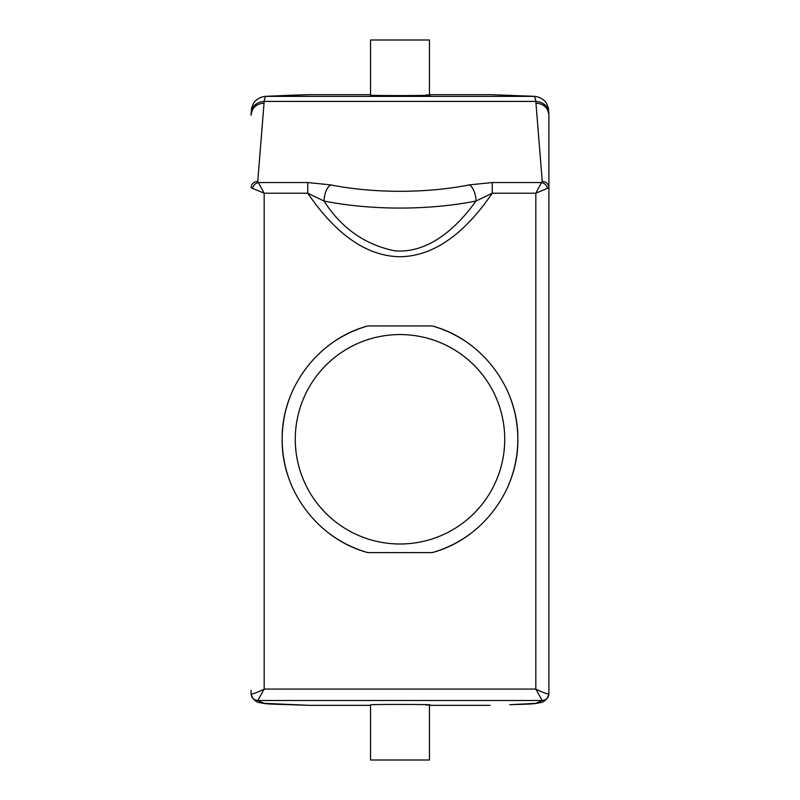 <?xml version="1.0" encoding="UTF-8"?>
<svg xmlns="http://www.w3.org/2000/svg" width="800" height="800" viewBox="0 0 800 800"><rect width="100%" height="100%" fill="white"/><g stroke="black" fill="none" stroke-linecap="round" stroke-linejoin="round"><path stroke-width="1.2" d="M425.85 95C445.42 95.43 391.16 95.82 374.15 95.37L370.55 95.19L370.55 40L429.45 40L429.45 95.19M547.45 188.4L535.82 193.21L535.82 689.07C542.83 692.49 547.15 694.11 548.78 693.94C548.32 697.93 546.12 700.11 542.17 700.5L535.82 689.07L264.18 689.07L264.18 193.21L252.55 188.4C253.4 185.19 255.37 183.24 258.45 182.55L307.76 182.55L307.76 193.21C328.78 223.98 359.4 256.02 399.75 256.74C440.37 256.27 471.12 224.12 492.24 193.21L475.99 201.03A13.09 6.21 -101.3 0 0 469.38 184.87L492.24 182.55L492.24 193.21L535.82 193.21L541.55 182.55C544.63 183.24 546.6 185.19 547.45 188.4L548.91 187.67C548.51 183.87 546.3 181.78 542.25 181.41L535.81 101.41C535.4 98.12 534.59 96.42 533.38 96.28L490.15 94.65L429.45 94.65M252.55 188.4L251.09 187.67C251.49 183.87 253.7 181.78 257.75 181.41L264.19 101.41C264.6 98.12 265.41 96.42 266.62 96.28L309.85 94.65L370.55 94.65M548.91 690.26L548.91 115.23L548.42 108.04L546.43 103.31C545.95 102.24 542.64 97.52 534.87 96.36L265.13 96.36L290.21 95.28M534.87 96.36L490.15 94.65M509.75 704.72L535.83 703.34L542.17 700.5L257.83 700.5C253.88 700.11 251.68 697.93 251.22 693.94C252.58 694.21 256.9 692.58 264.18 689.07L257.77 700.51L264.17 703.34L309.85 705.35L370.55 705.35M289.12 95.3L309.85 94.65M490.15 705.35L429.45 705.35M290.25 704.72L309.85 705.35M429.45 704.81L429.45 760L370.55 760L370.55 704.81L374.15 704.63C390.77 704.18 445.66 704.57 425.85 705M257.77 700.51C253.71 700.11 251.49 697.88 251.09 693.83L251.09 690.26M263.94 103.15C256.14 103.87 251.86 107.9 251.09 115.23L251.58 108.04L253.57 103.31C254.05 102.24 257.36 97.52 265.13 96.36M542.23 700.51C546.29 700.11 548.51 697.88 548.91 693.83L548.91 115.23C548.15 107.9 543.86 103.87 536.06 103.15M307.76 182.55L330.62 184.87C326.6 187.94 324.4 193.33 324.01 201.03L307.76 193.21L264.18 193.21L257.75 181.41M548.78 693.94L548.91 693.83C547.45 699.22 544.35 702.2 539.61 702.79L539.61 702.79C532.5 704.42 524.12 704.12 510.85 704.7L510.85 704.7M251.22 693.94L251.09 693.83C252.55 699.22 255.65 702.2 260.39 702.79L260.39 702.79C267.5 704.42 275.88 704.12 289.15 704.7L289.15 704.7M478.85 526.82A117.82 117.82 0 0 1 432.23 552.6C481.8 539.34 518.63 490.59 517.82 439.27A117.82 117.82 0 0 1 507.01 488.58M432.23 552.6L367.77 552.6C318.2 539.34 281.37 490.59 282.18 439.27A117.82 117.82 0 0 1 292.99 389.97M507.01 389.97A117.82 117.82 0 0 1 517.82 439.27C518.63 387.95 481.8 339.2 432.23 325.95L367.77 325.95C318.2 339.2 281.37 387.95 282.18 439.27A117.82 117.82 0 0 0 292.99 488.58M324.01 201.03C341.25 228.01 364.77 244.6 394.57 250.8C428.65 253.76 456.99 227.56 475.99 201.03A150.55 51.49 -0 0 1 324.01 201.03M295.27 439.27A104.73 104.73 0 0 1 400 334.55A104.73 104.73 0 0 1 504.73 439.27A104.73 104.73 0 0 1 400 544A104.73 104.73 0 0 1 295.27 439.27M321.15 351.73A117.82 117.82 0 0 1 367.77 325.95M367.77 552.6A117.82 117.82 0 0 1 321.15 526.82M432.23 325.95A117.82 117.82 0 0 1 478.85 351.73M548.9 113.71C548.13 106.23 543.77 102.13 535.81 101.41L264.19 101.41C256.23 102.13 251.87 106.23 251.1 113.71M510.88 95.3L509.79 95.28M330.62 184.87A137.45 47.01 0 0 0 469.38 184.87M492.24 182.55L541.55 182.55L542.25 181.41M548.9 113.55L548.91 115.23M535.83 703.34L539.58 702.79M264.17 703.34L260.42 702.79M251.09 115.23L251.1 113.55"/></g></svg>
